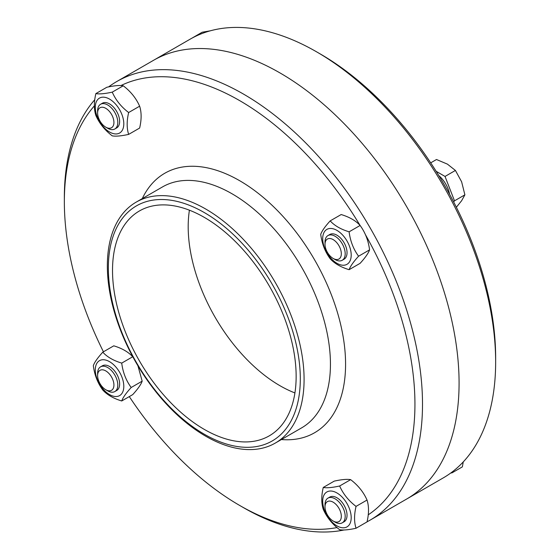 <?xml version="1.0" encoding="UTF-8"?>
<svg xmlns="http://www.w3.org/2000/svg" width="560" height="560" viewBox="0 0 560 560"><rect width="100%" height="100%" fill="white"/><g stroke="black" fill="none" stroke-linecap="round" stroke-linejoin="round"><path stroke-width="0.84" d="M495.649 357.63L495.649 361.998L495.649 357.63A247.905 143.129 -120 0 0 320.355 54.012L316.575 51.828A253.253 146.216 60 0 1 495.649 361.998A253.253 146.216 60 0 1 443.198 477.932L406.63 499.051A253.253 146.216 -120 0 0 459.081 383.117A253.253 146.216 -120 0 0 348.53 128.247A253.253 146.216 -120 0 0 153.37 60.396A253.253 146.216 60 0 1 348.53 128.247A253.253 146.216 60 0 1 459.081 383.117A253.253 146.216 60 0 1 406.63 499.051L370.055 520.163A253.253 146.216 -120 0 0 422.506 404.229A253.253 146.216 -120 0 0 311.962 149.359A253.253 146.216 -120 0 0 116.802 81.515A253.253 146.216 -120 0 0 108.612 86.898M116.802 81.515L189.945 39.284A253.253 146.216 60 0 1 316.575 51.828M189.413 210.189A129.836 74.963 -120 0 0 294.924 392.938A129.836 74.963 60 0 1 189.413 210.189M365.295 234.423A247.905 143.129 60 0 1 414.939 404.229A247.905 143.129 60 0 1 368.228 514.829M337.022 527.555A247.905 143.129 60 0 1 239.645 505.435A247.905 143.129 60 0 1 129.297 396.592M103.439 351.799A247.905 143.129 60 0 1 64.351 201.817A247.905 143.129 60 0 1 94.395 105.84M120.911 85.561A247.905 143.129 60 0 1 360.031 225.393M94.78 99.701A253.253 146.216 -120 0 0 64.351 197.449L64.351 201.817M239.645 505.435L243.425 507.619A253.253 146.216 -120 0 0 344.141 529.963M367.052 521.815A253.253 146.216 -120 0 0 370.055 520.163M296.142 376.418A129.836 74.963 60 0 1 269.248 435.855A129.836 74.963 60 0 1 139.412 360.892A129.836 74.963 60 0 1 139.412 210.966A129.836 74.963 60 0 1 239.47 245.749A129.836 74.963 60 0 1 296.142 376.418M300.307 378.819A135.723 78.358 60 0 1 156.345 391.678A135.723 78.358 60 0 1 156.345 199.731A135.723 78.358 60 0 1 300.307 378.819M304.087 379.4A139.111 80.318 60 0 1 275.275 443.086A139.111 80.318 60 0 1 136.157 362.768A139.111 80.318 60 0 1 136.164 202.139A139.111 80.318 60 0 1 243.362 239.407A139.111 80.318 60 0 1 304.087 379.4M344.036 259.224A14.266 8.239 -120 0 0 346.283 247.807A14.266 8.239 -120 0 0 336.945 235.193A14.266 8.239 -120 0 0 329.77 234.514M322.7 238.616A20.153 11.634 -120 0 0 344.071 265.209A20.153 11.634 -120 0 0 344.071 236.705A20.153 11.634 -120 0 0 322.7 238.616M330.183 220.885C334.523 225.673 340.83 229.313 349.118 231.819C350.294 241.087 353.451 249.221 358.582 256.214C353.451 261.842 350.294 266.329 349.118 269.682C340.83 267.176 334.523 263.529 330.183 258.748C325.059 251.755 321.902 243.628 320.719 234.353C321.902 231.007 325.059 226.513 330.183 220.885L341.173 214.543C349.454 217.049 355.768 220.689 360.108 225.47C365.232 232.463 368.389 240.597 369.572 249.865C368.389 253.218 365.232 257.705 360.108 263.333L349.118 269.682M349.118 231.819L360.108 225.47M358.582 256.214L369.572 249.865M333.165 258.447L335.097 259.56A14.266 8.239 -120 0 0 342.23 260.267A14.266 8.239 -120 0 0 345.184 253.736A14.266 8.239 -120 0 0 338.961 239.379A14.266 8.239 -120 0 0 327.964 235.557A14.266 8.239 -120 0 0 325.01 242.081L325.01 244.321A11.536 6.657 60 0 1 333.165 239.61A11.536 6.657 60 0 1 341.32 253.736A11.536 6.657 60 0 1 333.165 258.447A11.536 6.657 60 0 1 325.01 244.321M456.365 207.249L461.622 200.725L464.891 194.838L461.622 181.79L455.42 170.443L447.419 164.129L436.492 159.509L430.703 162.855M453.684 201.992L454.496 200.837L464.891 194.838M454.496 200.837L445.032 176.442L455.42 170.443M445.032 176.442L436.149 171.311M449.575 194.25A20.335 11.739 -120 0 0 438.809 175.602M115.703 128.345A14.266 8.239 -120 0 0 117.11 112.21A14.266 8.239 -120 0 0 102.375 103.229M109.55 132.013A20.153 11.634 -120 0 0 121.891 114.457A20.153 11.634 -120 0 0 97.209 100.205A20.153 11.634 -120 0 0 109.55 132.013M95.858 115.465C93.884 109.312 93.884 102.025 95.858 93.604C99.351 94.255 104.818 93.765 112.252 92.141C115.745 100.079 121.212 106.876 128.646 112.532C126.679 120.96 126.679 128.247 128.646 134.393C121.212 136.017 115.745 136.507 112.252 135.856C104.818 130.2 99.351 123.403 95.858 115.465M128.646 134.393L139.636 128.051C141.61 119.623 141.61 112.336 139.636 106.19C136.15 98.252 130.683 91.455 123.242 85.792C119.756 85.141 114.289 85.631 106.848 87.255L95.858 93.604M128.646 112.532L139.636 106.19M112.252 92.141L123.242 85.792M105.77 127.162L107.702 128.275A14.266 8.239 -120 0 0 114.835 128.982A14.266 8.239 -120 0 0 117.026 117.551A14.266 8.239 -120 0 0 107.702 104.979A14.266 8.239 -120 0 0 100.569 104.272A14.266 8.239 -120 0 0 97.615 110.796L97.615 113.036A11.536 6.657 60 0 1 105.77 108.325A11.536 6.657 60 0 1 113.925 122.451A11.536 6.657 60 0 1 105.77 127.162A11.536 6.657 60 0 1 97.615 113.036M210.343 30.807L202.167 32.228L191.779 38.255M116.641 390.516A14.266 8.239 -120 0 0 116.235 373.261A14.266 8.239 -120 0 0 101.556 366.415M123.802 386.358A20.153 11.634 -120 0 0 102.424 359.765A20.153 11.634 -120 0 0 102.424 388.269A20.153 11.634 -120 0 0 123.802 386.358M121.723 400.967C113.435 398.461 107.128 394.821 102.788 390.04C97.664 383.047 94.507 374.913 93.324 365.645C94.507 362.292 97.664 357.805 102.788 352.177C107.128 356.958 113.435 360.605 121.723 363.104C122.899 372.379 126.056 380.506 131.187 387.499C126.056 393.127 122.899 397.621 121.723 400.967L132.713 394.625C137.837 388.997 140.994 384.503 142.177 381.157L137.935 365.792M133.14 357.378L132.713 356.762C128.373 351.981 122.059 348.334 113.778 345.828L102.788 352.177M131.187 387.499L142.177 381.157M121.723 363.104L132.713 356.762M105.77 389.732L107.702 390.852A14.266 8.239 -120 0 0 114.835 391.559A14.266 8.239 -120 0 0 114.835 375.081A14.266 8.239 -120 0 0 100.569 366.842A14.266 8.239 -120 0 0 97.615 373.373L97.615 375.606A11.536 6.657 60 0 1 105.77 370.902A11.536 6.657 60 0 1 113.925 385.028A11.536 6.657 60 0 1 105.77 389.732A11.536 6.657 60 0 1 97.615 375.606M344.036 521.801A14.266 8.239 -120 0 0 347.039 515.242A14.266 8.239 -120 0 0 340.781 500.85A14.266 8.239 -120 0 0 329.77 497.091M336.945 492.961A20.153 11.634 -120 0 0 324.604 510.517A20.153 11.634 -120 0 0 349.286 524.769A20.153 11.634 -120 0 0 336.945 492.961M356.041 506.394C354.074 514.822 354.074 522.102 356.041 528.255C348.607 529.879 343.14 530.369 339.647 529.718C332.213 524.055 326.746 517.258 323.253 509.32C321.279 503.174 321.279 495.887 323.253 487.466C326.746 488.117 332.213 487.627 339.647 485.996C343.14 493.934 348.607 500.731 356.041 506.394L367.031 500.045C363.545 492.114 358.078 485.31 350.637 479.654C347.151 479.003 341.684 479.493 334.243 481.117L323.253 487.466M356.041 528.255L367.031 521.906C369.005 513.485 369.005 506.198 367.031 500.045M339.647 485.996L350.637 479.654M333.165 521.017L335.097 522.137A14.266 8.239 -120 0 0 342.23 522.844A14.266 8.239 -120 0 0 342.23 506.366A14.266 8.239 -120 0 0 327.964 498.127A14.266 8.239 -120 0 0 325.01 504.658L325.01 506.891A11.536 6.657 60 0 1 333.165 502.187A11.536 6.657 60 0 1 341.32 516.313A11.536 6.657 60 0 1 333.165 521.017A11.536 6.657 60 0 1 325.01 506.891M450.807 472.976L451.962 472.878L462.35 466.879L463.274 461.895M451.962 472.878L451.962 472.122M142.289 198.597A149.814 86.492 60 0 1 260.96 195.503A149.814 86.492 60 0 1 345.576 364.182A149.814 86.492 60 0 1 281.4 439.551M136.164 202.139L162.519 186.914A139.111 80.318 60 0 1 269.724 224.189A139.111 80.318 60 0 1 330.442 364.182A139.111 80.318 60 0 1 301.63 427.868L275.275 443.086M329.861 234.458L327.964 235.557M344.127 259.175L342.23 260.267M102.466 103.173L100.569 104.272M116.732 127.89L114.835 128.982M102.466 365.75L100.569 366.842M116.732 390.46L114.835 391.559M329.861 497.035L327.964 498.127M344.127 521.745L342.23 522.844"/></g></svg>
